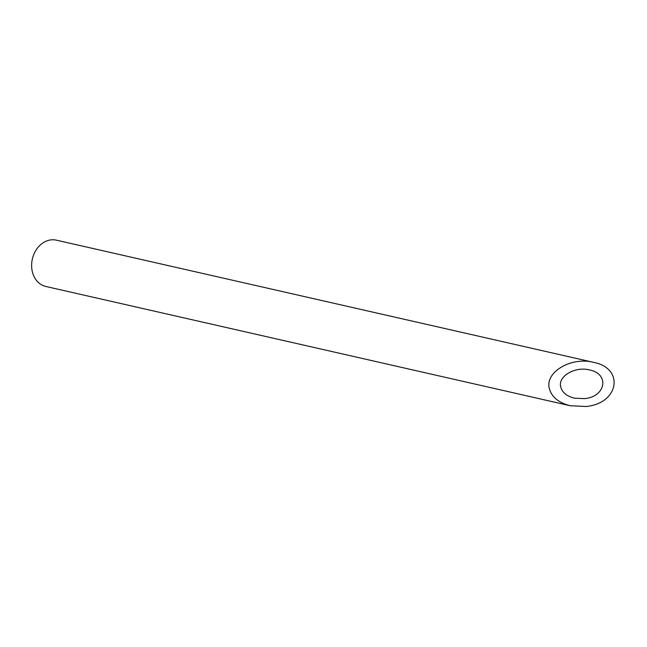 <?xml version="1.0" encoding="UTF-8"?>
<svg xmlns="http://www.w3.org/2000/svg" width="647" height="647" viewBox="0 0 647 647"><rect width="100%" height="100%" fill="white"/><g stroke="black" fill="none" stroke-linecap="round" stroke-linejoin="round"><path stroke-width="0.97" d="M560.625 386.558C561.984 392.276 566.546 396.134 574.31 398.14L584.476 398.641C605.916 396.813 609.846 373.788 589.377 369.914C575.126 366.242 558.151 376.069 560.625 386.558M570.25 405.742L45.816 286.467A23.745 19.208 -77.2 0 1 32.35 259.051A23.745 19.208 -77.2 0 1 56.346 240.158L593.436 362.312C571.511 356.659 545.389 371.782 549.198 387.925C551.284 396.716 558.304 402.652 570.25 405.742L585.891 406.502C618.872 403.696 624.921 368.28 593.436 362.312"/></g></svg>
